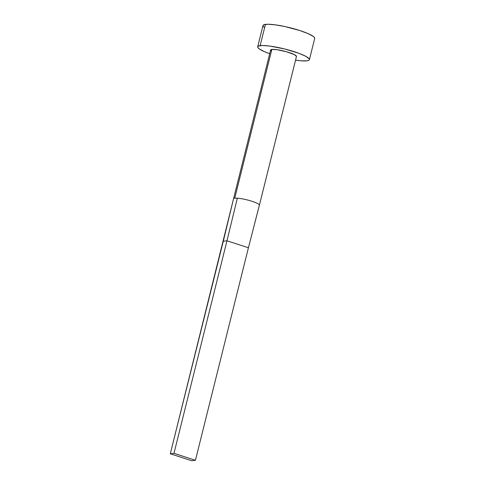 <?xml version="1.0" encoding="UTF-8"?>
<svg xmlns="http://www.w3.org/2000/svg" width="485" height="485" viewBox="0 0 485 485"><rect width="100%" height="100%" fill="white"/><g stroke="black" fill="none" stroke-linecap="round" stroke-linejoin="round"><path stroke-width="0.73" d="M271.364 51.052L270.618 49.997L271.842 49.434A13.325 2.201 -166 0 0 270.618 50.01L233.57 198.674A13.325 2.201 14 0 1 234.752 198.201L271.842 49.434L276.88 49.676L286.677 51.792L294.637 54.75L296.468 56.472M309.4 59.679L314.698 38.43A26.651 4.401 -166 0 0 295.019 29.076A26.651 4.401 -166 0 0 265.44 24.383A26.651 4.401 -166 0 0 262.985 25.535L257.687 46.784A26.651 4.401 14 0 1 260.142 45.632L265.44 24.383L260.142 45.632A26.651 4.401 14 0 1 289.721 50.331A26.651 4.401 14 0 1 309.4 59.679A26.651 4.401 14 0 1 306.95 60.831A26.651 4.401 14 0 1 295.553 60.152L300.942 60.801L306.95 60.831L308.654 60.407L309.394 59.71L309.139 58.764L305.732 56.272L298.942 53.32L284.792 49.009L270.218 46.123L262.743 45.505L258.432 46.057L257.693 46.754L257.947 47.706L259.184 48.864L264.386 51.64L269.696 53.708A26.651 4.401 14 0 1 257.687 46.784M314.692 38.46L314.438 37.509L313.201 36.351L307.999 33.574L299.888 30.561L285.022 26.578L275.516 24.874L268.041 24.25L263.731 24.808L262.991 25.505L263.246 26.451L264.483 27.615M233.006 201.008L223.288 241.257L226.968 240.784L173.982 453.311L170.302 453.784L191.757 460.75L195.437 460.277L173.982 453.311L226.968 240.784L223.288 241.257L170.302 453.784L233.57 198.674A13.325 2.201 -166 0 1 234.752 198.201A13.325 2.201 -166 0 1 237.341 198.189L226.968 240.784L237.341 198.189A13.325 2.201 -166 0 1 251.618 201.172A13.325 2.201 -166 0 1 259.384 205.203L296.474 56.454A13.325 2.201 -166 0 0 286.635 51.78A13.325 2.201 -166 0 0 271.842 49.434L234.752 198.201A13.325 2.201 14 0 1 237.341 198.189A13.325 2.201 14 0 1 251.673 201.19A13.325 2.201 14 0 1 259.384 205.222A13.325 2.201 14 0 1 259.336 205.331L248.423 247.75L259.378 205.234M226.968 240.784L248.423 247.75L195.437 460.277L248.423 247.75L226.968 240.784M170.302 453.784L191.757 460.75L195.437 460.277L173.982 453.311L170.302 453.784"/></g></svg>
